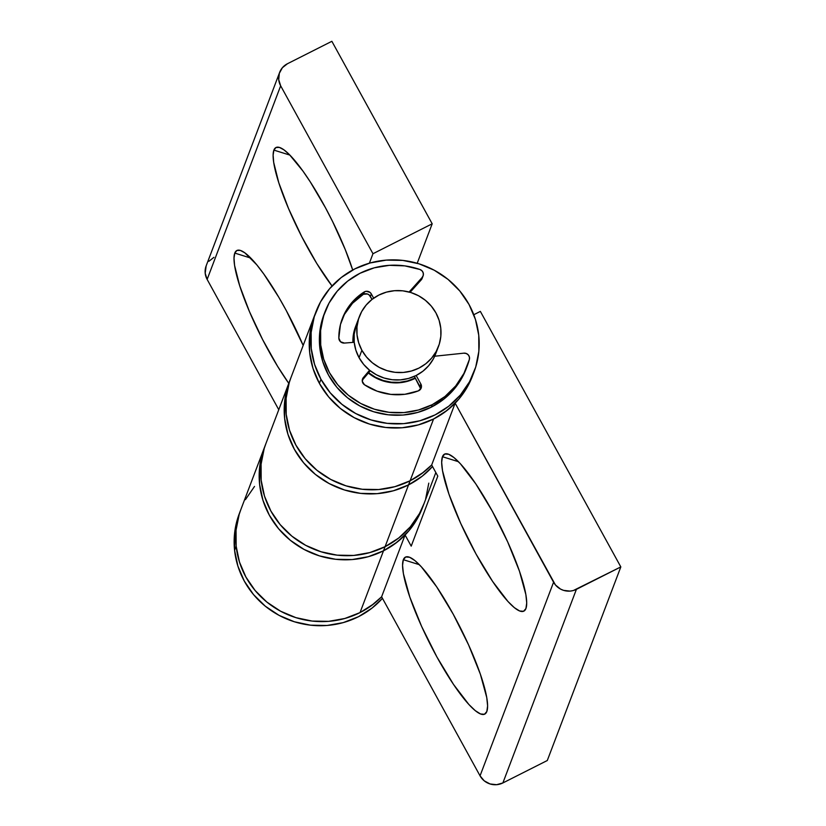 <?xml version="1.0" encoding="UTF-8"?>
<svg xmlns="http://www.w3.org/2000/svg" width="826" height="826" viewBox="0 0 826 826"><rect width="100%" height="100%" fill="white"/><g stroke="black" fill="none" stroke-linecap="round" stroke-linejoin="round"><path stroke-width="1.24" d="M525.925 608.555L526.72 602.918L525.863 594.586L519.461 571.179L507.68 541.908L492.327 511.222L475.735 483.799L460.433 463.809L454.011 457.614L448.745 454.3L444.842 454.001L442.457 456.716A87.948 17.191 63.2 0 1 448.384 454.166A87.948 17.191 63.2 0 1 499.534 524.892A87.948 17.191 63.2 0 1 526.11 608.019A87.948 17.191 63.2 0 1 525.925 608.555A87.948 17.191 63.2 0 1 476.055 554.06A87.948 17.191 63.2 0 1 442.457 456.716L441.673 462.353L442.519 470.696L448.921 494.103L460.701 523.374L476.055 554.06L492.647 581.483L507.949 601.473L514.371 607.668L519.637 610.982L523.539 611.281L525.925 608.555M458.44 461.703L442.457 456.716L458.44 461.703M486.824 711.537L487.608 705.9L486.751 697.557L480.35 674.15L468.569 644.879L453.216 614.193L436.624 586.77L421.322 566.791L414.9 560.586L409.634 557.282L405.731 556.972L403.346 559.698A87.948 17.191 63.2 0 1 409.273 557.147A87.948 17.191 63.2 0 1 460.423 627.863A87.948 17.191 63.2 0 1 486.999 711A87.948 17.191 63.2 0 1 486.824 711.537A87.948 17.191 63.2 0 1 436.944 657.031A87.948 17.191 63.2 0 1 403.346 559.698L402.561 565.335L403.408 573.667L409.82 597.074L421.59 626.356L436.944 657.031L453.536 684.455L468.838 704.444L475.27 710.639L480.525 713.953L484.428 714.263L486.824 711.537M419.329 564.685L403.346 559.698L419.329 564.685M472.606 375.706L467.929 385.918L458.843 399.123L447.238 410.295L433.567 418.999L418.348 424.884L433.567 418.999A84.572 81.65 -159.2 0 0 455.147 403.191L431.678 464.976A84.572 81.65 -159.2 0 1 410.099 480.784L421.57 473.752L431.678 464.976L423.769 472.08L410.099 480.784L408.529 484.903A84.572 81.65 -159.2 0 1 313.333 472.689A84.572 81.65 -159.2 0 1 289.337 381.87A84.572 81.65 20.8 0 0 313.333 472.689A84.572 81.65 20.8 0 0 408.529 484.903L422.21 476.199L432.525 466.514L422.21 476.199L408.529 484.903A84.572 81.65 20.8 0 0 432.525 466.514A84.572 81.65 -159.2 0 1 408.529 484.903L385.071 546.688A84.572 81.65 -159.2 0 1 289.874 534.474A84.572 81.65 -159.2 0 1 265.879 443.655A84.572 81.65 20.8 0 0 289.874 534.474A84.572 81.65 20.8 0 0 385.071 546.688L410.099 480.784L394.88 486.679L378.711 489.539L362.211 489.26L346.001 485.843L330.71 479.431L316.926 470.273L305.186 458.698L295.935 445.183L289.534 430.222L286.209 414.394L286.116 398.318L289.245 382.603L291.031 377.42L289.245 382.603L286.116 398.318L286.209 414.394L289.534 430.222L295.935 445.183L305.186 458.698L316.926 470.273L330.71 479.431L346.001 485.843L362.211 489.26L378.711 489.539L394.88 486.679L410.099 480.784A84.572 81.65 20.8 0 0 431.678 464.976L437.801 476.117L411.203 546.141L405.081 535L381.612 596.785L371.514 605.561L360.033 612.593L383.501 550.808L360.033 612.593L344.824 618.488L328.655 621.348L312.145 621.069L295.935 617.652L280.644 611.25L266.87 602.082L255.131 590.518L245.88 576.992L239.468 562.031L236.153 546.203A84.572 81.65 -159.2 0 1 240.841 509.57A84.572 81.65 20.8 0 0 264.836 600.378A84.572 81.65 20.8 0 0 360.033 612.593A84.572 81.65 20.8 0 0 381.612 596.785L480.051 775.831L553.575 582.227A16.912 16.334 -159.2 0 0 576.403 589.351L502.879 782.945L496.602 784.7L490.055 783.957L484.243 780.849L480.051 775.831A16.912 16.334 20.8 0 0 502.879 782.945L547.297 760.509L502.879 782.945L576.403 589.351L620.822 566.915L480.36 311.402L620.822 566.915L547.297 760.509L620.822 566.915L573.358 590.528L570.126 591.106L563.58 590.363L560.524 589.083L555.423 584.932L455.147 403.191L553.575 582.227L480.051 775.831L381.612 596.785L405.081 535L411.203 546.141L437.801 476.117L431.678 464.976L455.147 403.191L445.038 411.967L433.567 418.999L410.099 480.784A84.572 81.65 -159.2 0 1 314.902 468.569A84.572 81.65 -159.2 0 1 290.907 377.75A84.572 81.65 20.8 0 0 314.902 468.569A84.572 81.65 20.8 0 0 410.099 480.784L433.567 418.999A84.572 81.65 -159.2 0 1 338.371 406.784A84.572 81.65 -159.2 0 1 314.376 315.966A84.572 81.65 20.8 0 0 319.404 383.388L312.992 368.427L309.678 352.609L309.585 336.533L312.703 320.818L314.5 315.635L312.703 320.818L309.585 336.533L309.678 352.609L312.992 368.427L319.404 383.388A84.572 81.65 20.8 0 0 399.547 427.92A84.572 81.65 20.8 0 0 472.493 376.016L474.052 371.896A84.572 81.65 -159.2 0 1 401.106 423.8A84.572 81.65 -159.2 0 1 320.963 379.279L319.404 383.388L320.963 379.279A84.572 81.65 -159.2 0 1 315.935 311.846A84.572 81.65 -159.2 0 1 388.881 259.953A84.572 81.65 -159.2 0 1 469.023 304.474A84.572 81.65 -159.2 0 1 474.052 371.896M422.551 507.525L417.863 517.726L408.777 530.932L397.172 542.104L383.501 550.808L394.973 543.776L405.081 535A84.572 81.65 -159.2 0 1 383.501 550.808A84.572 81.65 -159.2 0 1 288.305 538.593A84.572 81.65 -159.2 0 1 264.31 447.775A84.572 81.65 20.8 0 0 288.305 538.593A84.572 81.65 20.8 0 0 383.501 550.808L368.293 556.703L352.124 559.563L335.614 559.285L319.404 555.867L304.113 549.455L290.339 540.297L278.589 528.723L269.338 515.207L262.936 500.246L259.622 484.418L259.519 468.342L262.647 452.627L264.434 447.444L262.647 452.627L259.519 468.342L259.622 484.418L262.936 500.246L269.338 515.207L278.589 528.723L290.339 540.297L304.113 549.455L319.404 555.867L335.614 559.285L352.124 559.563L368.293 556.703L383.501 550.808L385.071 546.688A84.572 81.65 20.8 0 0 423.996 503.715A84.572 81.65 -159.2 0 1 385.071 546.688L398.741 537.984L410.346 526.823L419.432 513.607L424.11 503.406L419.432 513.607L410.346 526.823L398.741 537.984L385.071 546.688L369.852 552.584L385.071 546.688L383.501 550.808A84.572 81.65 20.8 0 0 422.427 507.835L435.839 472.534M236.153 546.203L236.05 530.127L239.179 514.412L240.965 509.229L239.189 514.381L236.06 530.096L236.153 546.172L234.584 550.292L236.153 546.172A84.572 81.65 -159.2 0 0 293.23 616.764A84.572 81.65 -159.2 0 0 381.612 596.785L373.682 603.909L360.012 612.603L344.793 618.498L328.624 621.348L312.114 621.069L295.904 617.652L280.623 611.23L266.839 602.061L255.11 590.487L245.859 576.961L239.457 562L236.153 546.172M418.348 424.884L402.179 427.754L385.67 427.465L369.459 424.058L354.178 417.646L340.395 408.478L328.655 396.914L319.404 383.388L328.655 396.914L340.395 408.478L354.178 417.646L369.459 424.058L385.67 427.465L402.179 427.754L418.348 424.884M473.783 314.727L480.36 311.402L473.783 314.727M234.78 253.086L250.774 258.073L234.78 253.086L234.006 258.115L234.584 265.404L239.695 285.775L249.473 311.639L262.678 339.692L277.639 366.393L288.78 383.347A87.948 17.191 63.2 0 1 234.78 253.086A87.948 17.191 63.2 0 1 240.717 250.536A87.948 17.191 63.2 0 1 303.173 345.444L286.312 310.628L278.796 297.267L263.773 273.984L256.752 264.795L244.816 252.818L240.283 250.392L236.897 250.484L234.78 253.086M273.891 150.115L289.874 155.092L273.891 150.115L273.117 155.133L273.695 162.423L278.806 182.804L288.584 208.658L301.789 236.721L316.75 263.422L332.031 285.992A87.948 17.191 63.2 0 1 288.77 209.112A87.948 17.191 63.2 0 1 273.891 150.115A87.948 17.191 63.2 0 1 279.828 147.555A87.948 17.191 63.2 0 1 352.702 269.999L345.206 249.473L332.63 221.605L325.423 207.656L310.308 181.947L302.884 171.003L289.482 154.689L283.927 149.836L279.394 147.42L276.008 147.513L273.891 150.115M278.765 409.706L207.14 279.415L280.664 85.821L372.97 253.727L369.387 263.174L372.97 253.727L432.194 223.805L331.866 41.3L287.448 63.736L282.389 67.711L279.333 73.308L278.723 79.668L280.664 85.821L372.97 253.727L432.194 223.805L331.866 41.3L287.448 63.736A16.912 16.334 -159.2 0 0 279.663 72.337A16.912 16.334 -159.2 0 0 280.664 85.821L207.14 279.415L278.765 409.706M417.202 263.277L432.194 223.805L417.202 263.277M213.924 257.34L208.864 261.315M206.159 265.869L205.199 273.261L207.14 279.415A16.912 16.334 20.8 0 1 206.139 265.931L279.663 72.337M266.003 443.325L264.206 448.508L261.088 464.222L261.181 480.298L264.496 496.127L270.907 511.087L280.159 524.613L291.898 536.177L305.682 545.336L320.963 551.747L337.173 555.165L353.683 555.444L369.852 552.584L353.683 555.444L337.173 555.165L320.963 551.747L305.682 545.336L291.898 536.177L280.159 524.613L270.907 511.087L264.496 496.127L261.181 480.298L261.088 464.222L264.206 448.508L266.003 443.325M408.529 484.903L393.321 490.799L377.152 493.659L360.642 493.38L344.432 489.963L329.14 483.551L315.367 474.392L303.627 462.818L294.376 449.303L287.964 434.342L284.65 418.514L284.547 402.438L287.675 386.723L289.461 381.54L287.675 386.723L284.547 402.438L284.65 418.514L287.964 434.342L294.376 449.303L303.627 462.818L315.367 474.392L329.14 483.551L344.432 489.963L360.642 493.38L377.152 493.659L393.321 490.799L408.529 484.903M435.684 353.848L433.34 358.949L428.797 365.557L422.995 371.142L416.159 375.489L408.55 378.442L400.465 379.867L392.216 379.733L384.111 378.019L376.46 374.818L369.573 370.234L363.698 364.452L359.073 357.689A42.281 40.825 20.8 0 0 399.144 379.95A42.281 40.825 20.8 0 0 435.622 354.003L438.441 346.59A42.281 40.825 -159.2 0 1 401.963 372.536A42.281 40.825 -159.2 0 1 361.891 350.276L359.073 357.689L355.872 350.214L354.22 342.294L354.168 334.262L356.625 323.813M359.372 316.565L356.564 323.978A42.281 40.825 20.8 0 0 359.073 357.689L361.891 350.276A42.281 40.825 -159.2 0 1 359.372 316.565A42.281 40.825 -159.2 0 1 395.85 290.618A42.281 40.825 -159.2 0 1 435.921 312.878L439.122 320.354L440.785 328.263L440.836 336.306L439.267 344.163L436.159 351.535L431.606 358.143L425.813 363.729L418.978 368.076L411.369 371.019L403.284 372.454L395.024 372.32L386.919 370.606L379.279 367.405L372.392 362.82L366.517 357.038L361.891 350.276L358.69 342.8L357.028 334.881L356.987 326.848L358.546 318.991L361.654 311.619L366.207 305.011L372.01 299.425L378.845 295.078L386.444 292.125L394.529 290.7L402.789 290.835L410.894 292.538L418.534 295.749L425.421 300.334L431.296 306.116L435.921 312.878A42.281 40.825 -159.2 0 1 438.441 346.59M435.126 355.242A42.281 40.825 -159.2 0 1 434.775 356.223L435.126 355.232M415.22 377.967A42.281 40.825 -159.2 0 1 368.633 372.702L375.52 377.286L383.171 380.497L391.276 382.201L399.526 382.345L407.61 380.91L415.22 377.967M353.094 342.387A42.281 40.825 -159.2 0 1 355.624 326.446A42.281 40.825 -159.2 0 1 356.109 325.227L353.229 336.729L353.094 342.387M352.919 342.398A42.281 40.825 -159.2 0 1 355.469 326.859A42.281 40.825 -159.2 0 1 355.531 326.683L353.074 337.142L352.919 342.398M415.364 378.225A42.281 40.825 -159.2 0 1 368.365 373.022L375.365 377.699L383.016 380.91L391.111 382.614L399.371 382.748L407.455 381.323L415.364 378.225M320.963 379.279L314.561 364.318L311.247 348.489L311.144 332.413L314.272 316.699L320.498 301.955L329.584 288.739L341.19 277.567L354.86 268.873L370.079 262.978L386.248 260.118L402.758 260.397L418.968 263.804L434.249 270.216L448.033 279.384L459.772 290.948L469.023 304.474L475.435 319.435L478.75 335.253L478.843 351.339L475.724 367.043L469.498 381.798L460.402 395.004L448.797 406.175L435.126 414.879L419.918 420.764L403.749 423.635L387.239 423.346L371.029 419.938L355.738 413.527L341.964 404.358L330.214 392.794L320.963 379.279M315.935 311.846L239.282 513.689A84.572 81.65 20.8 0 0 234.584 550.292A84.572 81.65 20.8 0 0 293.395 621.462A84.572 81.65 20.8 0 0 382.459 598.323L372.123 608.029L358.443 616.723L343.224 622.618L327.055 625.468L310.545 625.179L294.345 621.761L279.054 615.349L265.28 606.181L253.541 594.606L244.3 581.081L237.898 566.12L234.584 550.292L234.491 534.215L237.63 518.501L239.406 513.349M245.425 499.647L254.522 486.431M428.787 483.148L425.658 498.863M324.938 311.97L323.998 314.438A76.116 73.483 20.8 0 0 345.598 396.17A76.116 73.483 20.8 0 0 431.275 407.166L432.215 404.688A76.116 73.483 -159.2 0 1 346.538 393.703A76.116 73.483 -159.2 0 1 324.938 311.97A76.116 73.483 -159.2 0 1 359.971 273.292A76.116 73.483 -159.2 0 1 419.938 269.483A5.07 4.894 -159.2 0 1 422.189 277.402L421.25 279.869A5.07 4.894 20.8 0 0 422.148 278.383L423.088 275.915M344.494 314.314L352.526 303.266L363.12 294.51A5.07 4.894 20.8 0 1 363.533 294.273L367.384 293.973L369.129 294.913L372.03 299.404L370.389 296.41A5.07 4.894 20.8 0 0 363.12 294.51L364.06 292.043A5.07 4.894 -159.2 0 1 364.472 291.805L363.533 294.273L364.472 291.805A5.07 4.894 -159.2 0 1 371.328 293.942L373.662 298.186L371.328 293.942L370.389 296.41L371.328 293.942L370.069 292.435L366.362 291.279L364.472 291.805A5.07 4.894 20.8 0 0 364.06 292.043L363.12 294.51A57.51 55.518 20.8 0 0 341.871 319.817M338.836 338.092A57.51 55.518 -159.2 0 1 342.325 318.568A57.51 55.518 -159.2 0 1 364.06 292.043L353.456 300.798L345.433 311.846L340.457 324.535L338.836 338.092L340.519 341.757L344.411 343.069A5.07 4.894 -159.2 0 1 338.836 338.092M354.22 342.294L344.411 343.069L354.22 342.294M362.428 380.022L370.265 370.781L362.428 380.022L363.368 377.554L369.573 370.234L363.368 377.554L362.428 380.022A5.07 4.894 20.8 0 0 362.253 380.239M364.503 384.782A5.07 4.894 -159.2 0 1 363.368 377.554L362.294 381.375L364.503 384.782L377.09 391.163L390.812 394.394L404.864 394.291L418.379 390.863A57.51 55.518 -159.2 0 1 364.503 384.782M420.857 384.038A5.07 4.894 -159.2 0 1 418.379 390.863L421.188 388.014L421.446 386L420.857 384.038L419.918 386.506L420.857 384.038L416.159 375.489L420.857 384.038M420.517 389.252A5.07 4.894 20.8 0 0 419.918 386.506L414.332 376.357L420.517 388.478M422.344 277.763L421.25 279.869L422.189 277.402L409.087 292.022L422.189 277.402L423.284 275.285L423.211 272.9L422.003 270.804L419.938 269.483L404.854 265.879L389.407 265.322L374.23 267.83L359.971 273.292L347.663 281.119L337.225 291.175L329.047 303.059L323.441 316.337L320.622 330.472L320.715 344.948L323.699 359.186L329.46 372.65L337.793 384.823L348.355 395.231L360.755 403.48L374.519 409.252L389.108 412.319L403.966 412.577L418.514 409.995L432.215 404.688L444.977 396.501L455.704 385.918L463.954 373.383L469.385 359.424L469.416 357.038L468.29 354.901L466.277 353.497L463.84 353.167L434.703 356.223L463.84 353.167A5.07 4.894 -159.2 0 1 469.385 359.424A76.116 73.483 -159.2 0 1 467.248 366.011A76.116 73.483 -159.2 0 1 432.215 404.688L431.275 407.166A76.116 73.483 20.8 0 0 466.308 368.489L467.248 366.011M421.25 279.869L410.099 292.311L421.25 279.869M466.442 368.128L463.014 375.861L454.765 388.396L444.037 398.968L431.275 407.166L417.584 412.463L403.026 415.044L388.168 414.786L373.579 411.72L359.826 405.948L347.416 397.698L336.853 387.291L328.521 375.118L322.76 361.654L319.776 347.416L319.683 332.95L324.112 314.138"/></g></svg>
